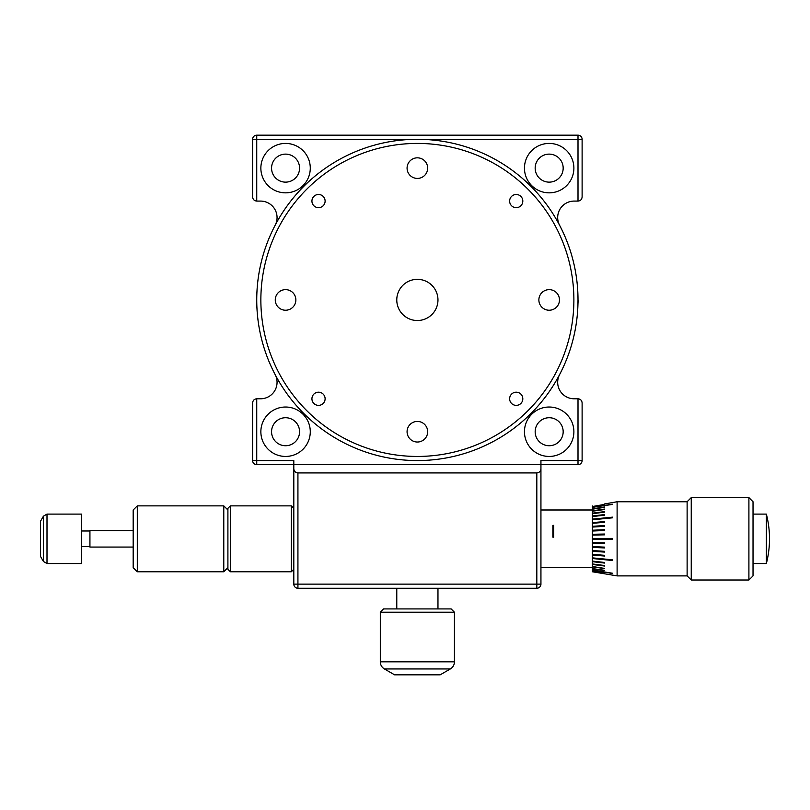 <?xml version="1.0" encoding="UTF-8"?>
<svg xmlns="http://www.w3.org/2000/svg" width="810" height="810" viewBox="0 0 810 810"><rect width="100%" height="100%" fill="white"/><g stroke="black" fill="none" stroke-linecap="round" stroke-linejoin="round"><path stroke-width="1.21" d="M437.967 299.933A20.594 20.594 0 0 0 417.373 279.339A20.594 20.594 0 0 0 396.778 299.933A20.594 20.594 0 0 0 417.373 320.527A20.594 20.594 0 0 0 437.967 299.933M522.814 201.082A6.591 6.591 0 0 0 516.223 194.491A6.591 6.591 0 0 0 509.632 201.082A6.591 6.591 0 0 0 516.223 207.674A6.591 6.591 0 0 0 522.814 201.082M522.814 398.783A6.591 6.591 0 0 0 516.223 392.192A6.591 6.591 0 0 0 509.632 398.783A6.591 6.591 0 0 0 516.223 405.375A6.591 6.591 0 0 0 522.814 398.783M325.114 398.783A6.591 6.591 0 0 0 318.522 392.192A6.591 6.591 0 0 0 311.931 398.783A6.591 6.591 0 0 0 318.522 405.375A6.591 6.591 0 0 0 325.114 398.783M325.114 201.082A6.591 6.591 0 0 0 318.522 194.491A6.591 6.591 0 0 0 311.931 201.082A6.591 6.591 0 0 0 318.522 207.674A6.591 6.591 0 0 0 325.114 201.082M295.863 299.933A10.297 10.297 0 0 0 285.565 289.636A10.297 10.297 0 0 0 275.268 299.933A10.297 10.297 0 0 0 285.565 310.23A10.297 10.297 0 0 0 295.863 299.933M427.67 431.73A10.297 10.297 0 0 0 417.373 421.433A10.297 10.297 0 0 0 407.076 431.73A10.297 10.297 0 0 0 417.373 442.027A10.297 10.297 0 0 0 427.67 431.73M559.467 299.933A10.297 10.297 0 0 0 549.17 289.636A10.297 10.297 0 0 0 538.873 299.933A10.297 10.297 0 0 0 549.17 310.23A10.297 10.297 0 0 0 559.467 299.933M427.67 168.126A10.297 10.297 0 0 0 417.373 157.828A10.297 10.297 0 0 0 407.076 168.126A10.297 10.297 0 0 0 417.373 178.423A10.297 10.297 0 0 0 427.67 168.126M558.708 223.611L559.852 225.757A160.633 160.633 0 0 1 566.149 239.375A160.633 160.633 0 0 1 566.463 240.145A160.633 160.633 0 0 1 568.296 244.944A160.633 160.633 0 0 1 569.724 249.014A160.633 160.633 0 0 1 569.977 249.794A160.633 160.633 0 0 1 572.66 258.866A160.633 160.633 0 0 1 572.872 259.656A160.633 160.633 0 0 1 574.968 268.88A160.633 160.633 0 0 1 575.13 269.69A160.633 160.633 0 0 1 576.639 279.025A160.633 160.633 0 0 1 576.74 279.835A160.633 160.633 0 0 1 577.226 284.128A160.633 160.633 0 0 1 577.297 284.948A160.633 160.633 0 0 1 577.651 289.251A160.633 160.633 0 0 1 577.905 294.384A160.633 160.633 0 0 1 577.935 295.204A160.633 160.633 0 0 1 577.986 297.543L577.976 297.098M578.168 300.065L577.955 303.952L578.006 299.933A160.633 160.633 0 0 1 417.373 460.566A160.633 160.633 0 0 1 256.74 299.933A160.633 160.633 0 0 1 417.373 139.3A160.633 160.633 0 0 1 578.006 299.933A160.633 160.633 0 0 0 417.373 139.3A160.633 160.633 0 0 0 256.74 299.933M553.007 385.985L550.395 389.975A160.633 160.633 0 0 1 549.808 390.835M556.429 380.335L555.194 382.431A160.633 160.633 0 0 1 554.658 383.322M561.988 369.846L561.694 370.443M560.044 373.734L559.366 375.03M552.693 213.374L553.017 213.891M554.982 217.07L555.731 218.325M285.565 407.025A24.715 24.715 0 0 0 260.861 431.73A24.715 24.715 0 0 0 285.565 456.445A24.715 24.715 0 0 0 310.281 431.73A24.715 24.715 0 0 0 285.565 407.025M285.565 417.727A14.003 14.003 0 0 0 271.563 431.73A14.003 14.003 0 0 0 285.565 445.733A14.003 14.003 0 0 0 299.568 431.73A14.003 14.003 0 0 0 285.565 417.727M285.565 143.421A24.715 24.715 0 0 0 260.861 168.126A24.715 24.715 0 0 0 285.565 192.841A24.715 24.715 0 0 0 310.281 168.126A24.715 24.715 0 0 0 285.565 143.421M285.565 154.123A14.003 14.003 0 0 0 271.563 168.126A14.003 14.003 0 0 0 285.565 182.139A14.003 14.003 0 0 0 299.568 168.126A14.003 14.003 0 0 0 285.565 154.123M549.17 143.421A24.715 24.715 0 0 0 524.455 168.126A24.715 24.715 0 0 0 549.17 192.841A24.715 24.715 0 0 0 573.885 168.126A24.715 24.715 0 0 0 549.17 143.421M549.17 154.123A14.003 14.003 0 0 0 535.167 168.126A14.003 14.003 0 0 0 549.17 182.139A14.003 14.003 0 0 0 563.173 168.126A14.003 14.003 0 0 0 549.17 154.123M549.17 407.025A24.715 24.715 0 0 0 524.455 431.73A24.715 24.715 0 0 0 549.17 456.445A24.715 24.715 0 0 0 573.885 431.73A24.715 24.715 0 0 0 549.17 407.025M549.17 417.727A14.003 14.003 0 0 0 535.167 431.73A14.003 14.003 0 0 0 549.17 445.733A14.003 14.003 0 0 0 563.173 431.73A14.003 14.003 0 0 0 549.17 417.727M256.74 201.082C254.249 200.819 252.882 199.442 252.619 196.962L252.619 139.3A4.121 4.121 0 0 1 256.74 135.179L578.006 135.179L578.006 139.3L256.74 139.3L256.74 201.082L260.587 201.082A16.473 16.473 0 0 1 275.167 225.22M582.117 139.3L582.117 196.962C581.863 199.442 580.486 200.819 578.006 201.082L578.006 139.3L582.117 139.3A4.121 4.121 0 0 0 578.006 135.179A4.121 4.121 0 0 1 582.117 139.3M536.817 472.918C539.298 472.655 540.675 471.288 540.938 468.798L540.938 460.566L578.006 460.566L578.006 398.783C580.486 399.046 581.863 400.413 582.117 402.904L582.117 460.566A4.121 4.121 0 0 1 578.006 464.687L256.74 464.687L256.74 460.566L293.807 460.566L293.807 468.798C294.07 471.288 295.437 472.655 297.928 472.918L297.928 584.131L536.817 584.131L536.817 472.918L297.928 472.918M559.558 225.19A16.473 16.473 0 0 1 574.158 201.082L578.006 201.082M275.167 374.645A16.473 16.473 0 0 1 260.587 398.783L256.74 398.783L256.74 460.566L252.619 460.566L252.619 402.904C252.882 400.413 254.249 399.046 256.74 398.783M578.006 398.783L574.158 398.783A16.473 16.473 0 0 1 559.558 374.666M559.801 374.21A160.633 160.633 0 0 0 566.149 360.49A160.633 160.633 0 0 0 566.463 359.721A160.633 160.633 0 0 0 568.296 354.922A160.633 160.633 0 0 0 569.724 350.851A160.633 160.633 0 0 0 569.977 350.072A160.633 160.633 0 0 0 571.506 345.161M572.66 341A160.633 160.633 0 0 0 572.872 340.2A160.633 160.633 0 0 0 574.968 330.986A160.633 160.633 0 0 0 575.13 330.176A160.633 160.633 0 0 0 576.639 320.841A160.633 160.633 0 0 0 576.74 320.031A160.633 160.633 0 0 0 577.226 315.738A160.633 160.633 0 0 0 577.297 314.918A160.633 160.633 0 0 0 577.651 310.615A160.633 160.633 0 0 0 577.905 305.481A160.633 160.633 0 0 0 577.935 304.661A160.633 160.633 0 0 0 577.986 301.988M559.852 225.757A160.633 160.633 0 0 0 559.568 225.22M540.938 468.798L540.938 584.131A4.121 4.121 0 0 1 536.817 588.252L297.928 588.252L297.928 584.131L293.807 584.131L293.807 468.798M565.137 236.935L565.977 238.94M566.038 239.092L566.261 239.638M575.495 271.644L575.88 273.922M574.837 331.644L574.371 333.902M565.927 361.037L565.086 363.042M567.972 355.823L567.202 357.838M576.102 324.537L576.021 325.053M575.758 326.703L575.383 328.83M574.057 264.566L574.179 265.083M574.533 266.723L574.968 268.829M562.849 231.822L563.75 233.776M252.619 460.566A4.121 4.121 0 0 0 256.74 464.687A4.121 4.121 0 0 1 252.619 460.566M293.807 584.131A4.121 4.121 0 0 0 297.928 588.252A4.121 4.121 0 0 1 293.807 584.131M598.023 567.658L604.584 568.579L592.394 566.858L592.394 568.458L604.584 570.645L592.394 568.812L592.394 570.027L612.704 573.267L592.394 570.28L612.704 573.5L592.394 570.28L592.394 571.111L604.584 573.105L592.394 571.263L604.584 573.753L592.394 571.769L617.109 575.89L687.123 575.89L687.123 501.755L691.244 497.634L691.244 580.011L748.906 580.011L748.906 497.634L691.244 497.634M748.906 497.634L753.027 501.755L753.027 575.89L748.906 580.011M604.584 568.579L592.394 566.423L592.394 564.469L604.584 566.038L604.584 565.512L592.394 563.942L592.394 561.674L604.584 563.072L604.584 562.464L592.394 561.077L592.394 558.525L612.704 560.51L612.704 559.842L592.394 557.857L592.394 555.053L604.584 556.035L604.584 555.316L592.394 554.334L592.394 551.337L604.584 552.086L604.584 551.316L592.394 550.567L592.394 547.418L604.584 547.924L604.584 547.125L592.394 546.618L592.394 543.358L604.584 543.611L604.584 542.801L592.394 542.538L592.394 539.237L612.704 539.237L612.704 538.407L592.394 538.407L592.394 535.096L604.584 534.843L604.584 534.033L592.394 534.317L592.394 531.026L604.584 530.52L604.584 529.72L592.394 530.226L592.394 527.077L604.584 526.328L604.584 525.558L592.394 526.308L592.394 523.311L604.584 522.328L604.584 521.61L592.394 522.592L592.394 519.787L612.704 517.803L612.704 517.134L592.394 519.119L592.394 516.567L604.584 515.18L604.584 514.573L592.394 515.97L592.394 513.702L604.584 512.133L604.584 511.606L592.394 513.175L592.394 511.221L604.584 509.51L598.023 509.986M617.109 575.89L617.109 501.755L604.584 503.942M604.584 506.999L592.394 509.055L604.584 506.999L592.394 508.832L592.394 505.966M612.704 504.144L592.394 507.364L612.704 504.397M604.584 504.387L592.394 506.533M604.584 507.343L592.394 509.186L592.394 510.786L604.584 509.065M592.394 535.096L592.394 534.286L604.584 534.033M592.394 571.678L604.584 573.703M592.394 542.538L592.394 543.358M592.394 538.407L592.394 539.237M604.584 529.78L592.394 530.287L592.394 531.026M604.584 525.649L592.394 526.399L592.394 527.077M604.584 521.731L592.394 522.703L592.394 523.311M612.704 517.276L592.394 519.271L592.394 519.787M604.584 514.745L592.394 516.567M604.584 511.798L592.394 513.702M604.584 509.277L592.394 511.221M592.394 563.942L592.394 564.469M592.394 561.077L592.394 561.674M592.394 557.857L592.394 558.525M592.394 554.334L592.394 555.053M592.394 550.567L592.394 551.337M592.394 546.618L592.394 547.418M604.584 570.301L592.394 568.59M604.584 568.367L592.394 566.656M604.584 565.846L592.394 564.287M604.584 562.899L592.394 561.512M612.704 560.368L592.394 558.374M604.584 555.913L592.394 554.941M604.584 551.995L592.394 551.245M604.584 547.864L592.394 547.357M604.584 543.581L592.394 543.328M553.706 537.172L553.706 525.366L552.876 525.366L552.876 537.172L553.706 537.172M553.706 525.396L552.876 525.396M766.361 538.822L766.361 563.537A98.85 98.85 0 0 0 766.361 514.107L766.361 538.822M753.027 563.537L766.361 563.537M753.027 514.107L766.361 514.107M380.305 612.218L383.596 608.917L451.14 608.917L454.44 612.218L380.305 612.218L380.305 661.831C380.406 664.939 381.773 667.318 384.416 668.959L450.319 668.959C452.962 667.318 454.339 664.939 454.44 661.831L380.305 661.831M450.319 668.959L440.174 674.821L394.571 674.821L384.416 668.959M230.374 571.769L227.904 569.298L227.904 508.346L230.374 505.875L230.374 571.769L291.337 571.769L291.337 505.875L293.807 508.346M223.783 569.572L223.783 505.875L137.295 505.875L137.295 571.769L223.783 571.769L223.783 569.572M137.295 571.769L133.174 567.658L133.174 509.986L137.295 505.875M40.5 556.399L40.5 521.245L43.426 516.173L43.426 561.472L40.5 556.399M133.174 530.58L89.93 530.58L89.93 547.064L133.174 547.064M47 514.107L47 563.537L81.689 563.537L81.689 514.107L47 514.107L43.426 516.173M260.861 299.933A156.512 156.512 0 0 0 417.373 456.445A156.512 156.512 0 0 0 573.885 299.933A156.512 156.512 0 0 0 417.373 143.421A156.512 156.512 0 0 0 260.861 299.933M582.117 460.566L578.006 460.566L578.006 464.687M252.619 139.3L256.74 139.3L256.74 135.179A4.121 4.121 0 0 0 252.619 139.3M540.938 584.131L536.817 584.131L536.817 588.252A4.121 4.121 0 0 0 540.938 584.131M687.123 501.755L617.109 501.755M687.123 575.89L691.244 580.011M592.394 509.986L540.938 509.986M592.394 567.658L540.938 567.658M396.778 588.252L396.778 608.917M437.967 588.252L437.967 608.917M454.44 612.218L454.44 661.831M230.374 505.875L291.337 505.875M293.807 569.298L291.337 571.769M227.904 509.986L223.783 505.875M227.904 567.658L223.783 571.769M47 563.537L43.426 561.472M89.93 546.649L81.689 546.649M89.93 530.995L81.689 530.995"/></g></svg>
